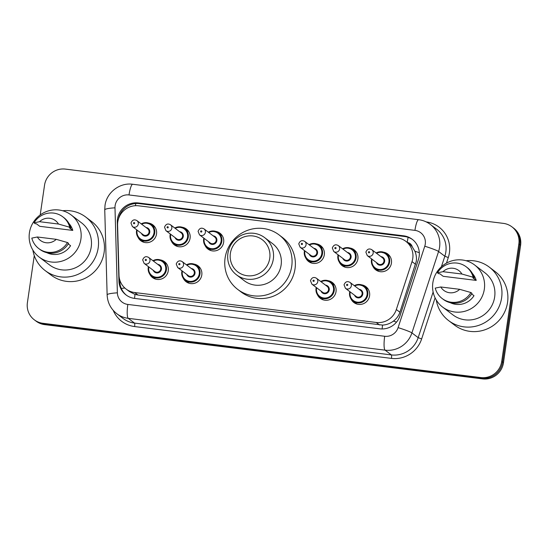 <?xml version="1.0" encoding="UTF-8"?>
<svg xmlns="http://www.w3.org/2000/svg" width="548" height="548" viewBox="0 0 548 548"><rect width="100%" height="100%" fill="white"/><g stroke="black" fill="none" stroke-linecap="round" stroke-linejoin="round"><path stroke-width="0.82" d="M328.074 280.686A9.953 9.706 127.2 0 1 336.027 291.632A9.953 9.706 127.2 0 1 317.415 294.728M193.834 264.054A9.953 9.706 127.2 0 1 201.794 275A9.953 9.706 127.2 0 1 183.183 278.096M160.276 259.896A9.953 9.706 127.2 0 1 168.236 270.842A9.953 9.706 127.2 0 1 149.625 273.938M361.632 284.844A9.953 9.706 127.2 0 1 369.585 295.797A9.953 9.706 127.2 0 1 350.973 298.886M182.128 227.221A9.953 9.706 127.2 0 1 190.088 238.168A9.953 9.706 127.2 0 1 171.476 241.264M148.57 223.057A9.953 9.706 127.2 0 1 156.529 234.01A9.953 9.706 127.2 0 1 137.911 237.099M316.36 243.853A9.953 9.706 127.2 0 1 324.32 254.799A9.953 9.706 127.2 0 1 305.709 257.896M215.686 231.379A9.953 9.706 127.2 0 1 223.646 242.326A9.953 9.706 127.2 0 1 205.034 245.422M349.919 248.011A9.953 9.706 127.2 0 1 357.878 258.957A9.953 9.706 127.2 0 1 339.267 262.054M383.477 252.169A9.953 9.706 127.2 0 1 391.436 263.115A9.953 9.706 127.2 0 1 372.825 266.212M126.081 289.049A18.659 18.2 -52.8 0 0 134.678 292.536L376.229 322.471A18.659 18.2 -52.8 0 0 396.334 309.517L412.021 261.629A18.659 18.2 -52.8 0 0 412.767 258.471A18.659 18.2 -52.8 0 0 405.869 241.353A18.659 18.2 -52.8 0 0 397.273 237.866L138.63 205.815A18.659 18.2 -52.8 0 0 117.594 225.139L118.998 275.151A18.659 18.2 -52.8 0 0 126.081 289.049L129.39 291.557L135.02 294.413L137.98 295.036L382.559 325.087C386.566 324.861 390.19 323.526 393.443 321.087C396.512 318.799 398.67 315.847 399.903 312.223L416.309 261.163C416.727 257.718 416.247 254.402 414.877 251.224L412.26 246.86A6.22 6.069 -52.8 0 0 407.315 242.449M405.869 241.353L409.164 243.853A18.659 18.2 127.2 0 1 412.26 246.86M419.145 256.437A18.659 18.2 -52.8 0 0 412.247 239.318A18.659 18.2 -52.8 0 0 403.65 235.825L138.336 202.952A18.659 18.2 -52.8 0 0 117.293 222.276L118.943 281.035A18.659 18.2 -52.8 0 0 126.026 294.934A18.659 18.2 -52.8 0 0 134.63 298.42L379.86 328.814A18.659 18.2 -52.8 0 0 399.971 315.86L418.405 259.588A18.659 18.2 -52.8 0 0 419.145 256.437M118.532 218.741A18.659 18.2 127.2 0 1 139.213 203.616L404.527 236.496A18.659 18.2 127.2 0 1 412.685 239.654M40.203 214.939L44.539 185.203A18.659 18.2 127.2 0 1 65.39 169.099L503.352 223.372A18.659 18.2 127.2 0 1 511.948 226.865A18.659 18.2 127.2 0 1 518.846 243.983L501.708 361.461A18.659 18.2 127.2 0 1 480.856 377.565L42.895 323.293A18.659 18.2 127.2 0 1 34.291 319.806A18.659 18.2 127.2 0 1 27.4 302.688L34.271 255.594M511.948 226.865L513.709 228.194A18.659 18.2 127.2 0 1 520.6 245.312L503.461 362.797L502.585 362.125A18.659 18.2 127.2 0 1 481.733 378.23L43.772 323.957A18.659 18.2 127.2 0 1 35.175 320.47A18.659 18.2 127.2 0 0 43.772 323.957L481.733 378.23A18.659 18.2 127.2 0 0 502.585 362.125L519.723 244.648L502.585 362.125L501.708 361.461M512.825 227.53A18.659 18.2 127.2 0 1 519.723 244.648A18.659 18.2 127.2 0 0 512.825 227.53M126.472 295.262A18.659 18.2 127.2 0 1 119.82 281.699L119.772 279.953M503.461 362.797A18.659 18.2 127.2 0 1 482.61 378.901L44.648 324.628A18.659 18.2 127.2 0 1 36.052 321.135L34.291 319.806M466.101 260.745A33.592 32.757 127.2 0 1 489.213 267.068A33.592 32.757 127.2 0 1 501.619 297.886A33.592 32.757 127.2 0 1 448.607 320.594A33.592 32.757 127.2 0 1 436.283 300.044M489.213 267.068L495.139 271.568A33.592 32.757 127.2 0 1 507.551 302.386A33.592 32.757 127.2 0 1 454.532 325.094L448.607 320.594M432.845 282.809A26.441 25.783 127.2 0 1 474.568 264.937A26.441 25.783 127.2 0 1 484.329 289.193A26.441 25.783 127.2 0 1 442.606 307.065A26.441 25.783 127.2 0 1 432.845 282.809M474.568 264.937L484.891 272.767A26.441 25.783 127.2 0 1 494.652 297.023A26.441 25.783 127.2 0 1 452.929 314.894L442.606 307.065M471.67 293.934L473.993 295.701A18.659 18.2 127.2 0 1 450.264 302.688M459.683 289.323A12.44 12.131 127.2 0 1 440.77 286.981L459.683 289.323L470.924 292.529A19.906 19.413 127.2 0 1 442.168 298.53A19.906 19.413 127.2 0 1 435.235 288.111L440.77 286.981M470.924 292.529L472.02 293.365A19.906 19.413 127.2 0 1 443.264 299.366L442.168 298.53M472.931 277.905L476.226 280.405L443.181 276.308L439.886 273.808L438.564 273.644L437.468 272.808A19.906 19.413 127.2 0 1 466.225 266.814A19.906 19.413 127.2 0 1 473.157 277.233L474.253 278.069L472.931 277.905M472.41 273.493A18.659 18.2 127.2 0 1 476.226 280.405M442.996 271.685A12.44 12.131 127.2 0 1 461.916 274.027L442.996 271.685L437.468 272.808M461.916 274.027L473.157 277.233M466.225 266.814L467.328 267.643A19.906 19.413 127.2 0 1 474.253 278.069M230.379 253.402A20.214 19.714 127.2 0 1 252.964 235.955A20.214 19.714 127.2 0 1 269.753 258.279A20.214 19.714 127.2 0 1 247.162 275.726A20.214 19.714 127.2 0 1 230.379 253.402M227.9 253.443A23.324 22.749 127.2 0 1 264.711 237.674A23.324 22.749 127.2 0 1 273.329 259.074A23.324 22.749 127.2 0 1 236.517 274.843A23.324 22.749 127.2 0 1 227.9 253.443M236.517 274.843L244.312 280.754A23.324 22.749 -52.8 0 0 281.124 264.985A23.324 22.749 -52.8 0 0 272.507 243.586L264.711 237.674M225.091 258.046A34.216 33.366 127.2 0 1 279.09 234.914A34.216 33.366 127.2 0 1 291.728 266.301A34.216 33.366 127.2 0 1 237.729 289.426A34.216 33.366 127.2 0 1 225.091 258.046M279.09 234.914L282.384 237.414A34.216 33.366 127.2 0 1 295.023 268.801A34.216 33.366 127.2 0 1 241.024 291.926L237.729 289.426M62.671 210.747A33.592 32.757 127.2 0 1 85.783 217.077A33.592 32.757 127.2 0 1 98.188 247.895A33.592 32.757 127.2 0 1 45.176 270.602A33.592 32.757 127.2 0 1 32.853 250.046M85.783 217.077L91.708 221.577A33.592 32.757 127.2 0 1 104.113 252.388A33.592 32.757 127.2 0 1 51.101 275.096L45.176 270.602M29.414 232.818A26.441 25.783 127.2 0 1 71.137 214.946A26.441 25.783 127.2 0 1 80.898 239.202A26.441 25.783 127.2 0 1 39.175 257.074A26.441 25.783 127.2 0 1 29.414 232.818M71.137 214.946L81.453 222.776A26.441 25.783 127.2 0 1 91.221 247.032A26.441 25.783 127.2 0 1 49.498 264.903L39.175 257.074M68.233 243.942L70.562 245.703A18.659 18.2 127.2 0 1 46.833 252.69M56.252 239.332A12.44 12.131 127.2 0 1 37.339 236.989L56.252 239.332L67.493 242.538A19.906 19.413 127.2 0 1 38.73 248.539A19.906 19.413 127.2 0 1 31.805 238.113L37.339 236.989M67.493 242.538L68.589 243.367A19.906 19.413 127.2 0 1 39.833 249.367L38.73 248.539M69.5 227.906L72.795 230.407L39.751 226.31L36.456 223.817L35.134 223.653L34.038 222.817A19.906 19.413 127.2 0 1 62.794 216.816A19.906 19.413 127.2 0 1 69.726 227.242L70.822 228.071L69.5 227.906M68.98 223.495A18.659 18.2 127.2 0 1 72.795 230.407M39.566 221.693A12.44 12.131 127.2 0 1 58.485 224.036L39.566 221.693L34.038 222.817M58.485 224.036L69.726 227.242M62.794 216.816L63.897 217.652A19.906 19.413 127.2 0 1 70.822 228.071M415.59 264.335L412.021 261.629M119.327 215.926A18.659 2.63 -1.6 0 1 119.745 215.864M407.233 242.387A18.659 3.596 -82.9 0 1 408.123 237.325M382.12 328.951A18.659 3.596 -82.9 0 1 382.559 325.087M393.443 321.087A18.659 1.377 18.1 0 1 396.512 322.121M134.561 298.413A18.659 3.596 -82.9 0 1 135.02 294.413M414.877 251.224A18.659 1.377 18.1 0 1 419.309 252.697M121.307 288.447A18.659 2.63 -1.6 0 1 124.848 288.022M135.39 205.706A18.659 3.596 -82.9 0 1 135.815 203.514M399.903 312.223L396.334 309.517M379.531 324.971L376.229 322.471M137.98 295.036L134.678 292.536M404.527 236.496L403.65 235.825M425.262 244.113A12.44 12.131 -52.8 0 0 414.932 230.372L129.013 194.944A12.44 12.131 -52.8 0 0 114.991 207.829L117.375 292.844A12.44 12.131 -52.8 0 0 127.835 304.435L384.696 336.267A12.44 12.131 -52.8 0 0 398.101 327.629L424.769 246.216A12.44 12.131 -52.8 0 0 425.262 244.113M430.379 224.454A24.879 24.263 127.2 0 1 439.571 247.278A24.879 24.263 127.2 0 1 438.585 251.484L444.839 256.231A24.879 24.263 -52.8 0 0 445.832 252.025A24.879 24.263 -52.8 0 0 436.64 229.201L430.379 224.454C426.899 221.837 422.988 220.248 418.658 219.693A12.44 2.397 97.1 0 0 414.932 230.372M418.658 219.693L132.739 184.265C119.772 182.333 106.579 192.499 105.004 205.548L104.75 209.843A12.44 1.754 -1.6 0 1 114.991 207.829M426.228 221.913A27.996 27.297 127.2 0 1 449.408 252.82A27.996 27.297 127.2 0 1 448.298 257.553L446.476 263.115M435.098 297.845L421.631 338.965A27.996 27.297 127.2 0 1 391.464 358.392L134.603 326.56A27.996 27.297 127.2 0 1 113.21 310.367M480.856 377.565L482.61 378.901M518.846 243.983L520.6 245.312M42.895 323.293L44.648 324.628M424.769 246.216A12.44 0.918 18.1 0 1 438.585 251.484L411.918 332.896L418.179 337.65L433.125 292.016M398.101 327.629A12.44 0.918 18.1 0 1 411.918 332.896A24.879 24.263 127.2 0 1 385.107 350.165L391.361 354.912A24.879 24.263 -52.8 0 0 418.179 337.65L421.631 338.965M441.393 266.76L444.839 256.231L448.298 257.553M384.696 336.267A12.44 2.397 97.1 0 0 385.107 350.165L128.246 318.333L134.5 323.087L391.361 354.912A3.11 0.603 -82.9 0 1 391.464 358.392M127.835 304.435A12.44 2.397 97.1 0 0 128.246 318.333A24.879 24.263 127.2 0 1 116.772 313.682L123.033 318.429A24.879 24.263 -52.8 0 0 134.5 323.087A3.11 0.603 -82.9 0 1 134.603 326.56M104.75 209.843L107.134 294.858A12.44 1.754 -1.6 0 1 117.375 292.844M132.739 184.265A12.44 2.397 97.1 0 0 129.013 194.944M119.82 281.699L118.943 281.035M117.697 222.584L117.293 222.276M139.213 203.616L138.336 202.952M390.073 256.526L386.176 253.566L379.812 251.799L376.14 252.977A9.33 9.097 127.2 0 1 389.621 262.129A9.33 9.097 127.2 0 1 374.901 268.438A9.33 9.097 127.2 0 1 371.64 258.937M372.058 259.252A8.706 8.494 -52.8 0 0 379.175 269.486A8.706 8.494 -52.8 0 0 385.443 253.799A8.706 8.494 -52.8 0 0 376.572 253.306M380.942 256.622A4.357 4.247 127.2 0 1 380.901 265.191A4.357 4.247 127.2 0 1 376.428 262.567M367.304 255.642L378.065 263.807A3.733 3.637 -52.8 0 0 383.949 261.286A3.733 3.637 -52.8 0 0 382.573 257.861L371.811 249.696A3.733 3.637 127.2 0 1 373.195 253.121A3.733 3.637 127.2 0 1 367.304 255.642L365.872 252.149C367.16 249.032 369.14 248.217 371.811 249.696M368.4 252.183A0.623 0.61 -52.8 0 0 368.92 252.868A0.623 0.61 -52.8 0 0 369.612 252.333A0.623 0.61 -52.8 0 0 369.099 251.642A0.623 0.61 -52.8 0 0 368.4 252.183M342.589 248.826A9.33 9.097 127.2 0 1 356.063 257.971A9.33 9.097 127.2 0 1 341.342 264.273A9.33 9.097 127.2 0 1 338.082 254.779M338.5 255.094A8.706 8.494 -52.8 0 0 345.617 265.328A8.706 8.494 -52.8 0 0 351.885 249.641A8.706 8.494 -52.8 0 0 343.014 249.148M347.384 252.464A4.357 4.247 127.2 0 1 347.343 261.033A4.357 4.247 127.2 0 1 342.87 258.409M333.746 251.484L344.5 259.649A3.733 3.637 -52.8 0 0 350.391 257.128A3.733 3.637 -52.8 0 0 349.014 253.703L338.253 245.538A3.733 3.637 127.2 0 1 339.637 248.963A3.733 3.637 127.2 0 1 333.746 251.484L332.314 247.991C333.602 244.874 335.582 244.059 338.253 245.538M334.842 248.018A0.623 0.61 -52.8 0 0 335.362 248.71A0.623 0.61 -52.8 0 0 336.054 248.169A0.623 0.61 -52.8 0 0 335.54 247.484A0.623 0.61 -52.8 0 0 334.842 248.018M309.031 244.668A9.33 9.097 127.2 0 1 322.505 253.813A9.33 9.097 127.2 0 1 307.777 260.115A9.33 9.097 127.2 0 1 304.524 250.614L304.325 251.546C303.935 255.08 305.092 257.937 307.777 260.115L311.682 263.074M304.941 250.936A8.706 8.494 -52.8 0 0 312.059 261.17A8.706 8.494 -52.8 0 0 318.326 245.483A8.706 8.494 -52.8 0 0 309.456 244.99M313.826 248.306A4.357 4.247 127.2 0 1 313.785 256.875A4.357 4.247 127.2 0 1 309.312 254.251M300.188 247.326L310.942 255.491A3.733 3.637 -52.8 0 0 316.833 252.971A3.733 3.637 -52.8 0 0 315.456 249.546L304.695 241.38A3.733 3.637 127.2 0 1 306.072 244.805A3.733 3.637 127.2 0 1 300.188 247.326L298.756 243.833C300.044 240.716 302.023 239.901 304.695 241.38M301.284 243.86A0.623 0.61 -52.8 0 0 301.804 244.552A0.623 0.61 -52.8 0 0 302.496 244.011A0.623 0.61 -52.8 0 0 301.982 243.326A0.623 0.61 -52.8 0 0 301.284 243.86M222.283 235.729L218.385 232.777L212.021 231.003L208.343 232.188A9.33 9.097 127.2 0 1 221.83 241.332A9.33 9.097 127.2 0 1 207.103 247.641A9.33 9.097 127.2 0 1 203.842 238.14M204.267 238.462A8.706 8.494 -52.8 0 0 211.384 248.689A8.706 8.494 -52.8 0 0 217.652 233.01A8.706 8.494 -52.8 0 0 208.774 232.516M213.145 235.832A4.357 4.247 127.2 0 1 213.11 244.401A4.357 4.247 127.2 0 1 208.637 241.778M199.506 234.852L210.268 243.017A3.733 3.637 -52.8 0 0 216.159 240.49A3.733 3.637 -52.8 0 0 214.782 237.065L204.02 228.906A3.733 3.637 127.2 0 1 205.397 232.331A3.733 3.637 127.2 0 1 199.506 234.852L198.081 231.352C199.362 228.242 201.349 227.427 204.02 228.906M200.609 231.386A0.623 0.61 -52.8 0 0 201.123 232.071A0.623 0.61 -52.8 0 0 201.822 231.537A0.623 0.61 -52.8 0 0 201.308 230.852A0.623 0.61 -52.8 0 0 200.609 231.386M174.798 228.036A9.33 9.097 127.2 0 1 188.272 237.174A9.33 9.097 127.2 0 1 173.545 243.483A9.33 9.097 127.2 0 1 170.284 233.982M170.709 234.304A8.706 8.494 -52.8 0 0 177.826 244.531A8.706 8.494 -52.8 0 0 184.094 228.845A8.706 8.494 -52.8 0 0 175.216 228.352M179.586 231.674A4.357 4.247 127.2 0 1 179.552 240.243A4.357 4.247 127.2 0 1 175.079 237.62M165.948 230.694L176.709 238.859A3.733 3.637 -52.8 0 0 182.6 236.332A3.733 3.637 -52.8 0 0 181.224 232.907L170.462 224.749A3.733 3.637 127.2 0 1 171.839 228.167A3.733 3.637 127.2 0 1 165.948 230.694L164.523 227.194C165.804 224.084 167.784 223.262 170.462 224.749M167.051 227.228A0.623 0.61 -52.8 0 0 167.565 227.913A0.623 0.61 -52.8 0 0 168.263 227.379A0.623 0.61 -52.8 0 0 167.743 226.694A0.623 0.61 -52.8 0 0 167.051 227.228M141.24 223.879A9.33 9.097 127.2 0 1 154.714 233.016A9.33 9.097 127.2 0 1 139.987 239.325A9.33 9.097 127.2 0 1 136.726 229.824L136.527 230.749C136.144 234.284 137.295 237.14 139.987 239.325L143.884 242.285M137.151 230.146A8.706 8.494 -52.8 0 0 144.268 240.373A8.706 8.494 -52.8 0 0 150.536 224.687A8.706 8.494 -52.8 0 0 141.658 224.194M146.028 227.509A4.357 4.247 127.2 0 1 145.994 236.085A4.357 4.247 127.2 0 1 141.521 233.462M132.39 226.536L143.151 234.695A3.733 3.637 -52.8 0 0 149.042 232.174A3.733 3.637 -52.8 0 0 147.665 228.749L136.904 220.591A3.733 3.637 127.2 0 1 138.281 224.009A3.733 3.637 127.2 0 1 132.39 226.536L130.965 223.036C132.246 219.926 134.226 219.104 136.904 220.591M133.493 223.07A0.623 0.61 -52.8 0 0 134.007 223.755A0.623 0.61 -52.8 0 0 134.705 223.221A0.623 0.61 -52.8 0 0 134.185 222.536A0.623 0.61 -52.8 0 0 133.493 223.07M354.303 285.666A9.33 9.097 127.2 0 1 367.776 294.803A9.33 9.097 127.2 0 1 353.049 301.112A9.33 9.097 127.2 0 1 349.788 291.611M350.206 291.926A8.706 8.494 -52.8 0 0 357.33 302.16A8.706 8.494 -52.8 0 0 363.598 286.474A8.706 8.494 -52.8 0 0 354.72 285.981M359.091 289.296A4.357 4.247 127.2 0 1 359.056 297.865A4.357 4.247 127.2 0 1 354.577 295.242M356.214 296.482A3.733 3.637 -52.8 0 0 362.105 293.961A3.733 3.637 -52.8 0 0 360.721 290.536L349.966 282.371A3.733 3.637 127.2 0 1 351.343 285.796A3.733 3.637 127.2 0 1 345.452 288.323L356.214 296.482M347.768 285.008A0.623 0.61 -52.8 0 0 347.247 284.316A0.623 0.61 -52.8 0 0 346.555 284.857A0.623 0.61 -52.8 0 0 347.069 285.542A0.623 0.61 -52.8 0 0 347.768 285.008M320.744 281.501A9.33 9.097 127.2 0 1 334.218 290.646A9.33 9.097 127.2 0 1 319.491 296.954A9.33 9.097 127.2 0 1 316.23 287.453M316.648 287.769A8.706 8.494 -52.8 0 0 323.772 298.002A8.706 8.494 -52.8 0 0 330.033 282.316A8.706 8.494 -52.8 0 0 321.162 281.823M325.533 285.138A4.357 4.247 127.2 0 1 325.491 293.707A4.357 4.247 127.2 0 1 321.018 291.084M322.656 292.324A3.733 3.637 -52.8 0 0 328.547 289.803A3.733 3.637 -52.8 0 0 327.163 286.378L316.408 278.213A3.733 3.637 127.2 0 1 317.785 281.638A3.733 3.637 127.2 0 1 311.894 284.159L322.656 292.324M314.209 280.843A0.623 0.61 -52.8 0 0 313.689 280.158A0.623 0.61 -52.8 0 0 312.997 280.699A0.623 0.61 -52.8 0 0 313.511 281.384A0.623 0.61 -52.8 0 0 314.209 280.843M181.984 270.808L181.799 271.74A9.33 9.097 127.2 0 1 181.998 270.815M200.431 268.404L196.533 265.451L190.17 263.677L186.498 264.862A9.33 9.097 127.2 0 1 199.979 274.007A9.33 9.097 127.2 0 1 185.251 280.316A9.33 9.097 127.2 0 1 181.806 271.76M182.416 271.137A8.706 8.494 -52.8 0 0 189.533 281.364A8.706 8.494 -52.8 0 0 195.8 265.684A8.706 8.494 -52.8 0 0 186.93 265.191M191.3 268.506A4.357 4.247 127.2 0 1 191.259 277.076A4.357 4.247 127.2 0 1 186.786 274.452M188.416 275.692A3.733 3.637 -52.8 0 0 194.307 273.164A3.733 3.637 -52.8 0 0 192.93 269.746L182.169 261.581A3.733 3.637 127.2 0 1 183.553 265.006A3.733 3.637 127.2 0 1 177.662 267.527L188.416 275.692M179.97 264.211A0.623 0.61 -52.8 0 0 179.456 263.526A0.623 0.61 -52.8 0 0 178.758 264.061A0.623 0.61 -52.8 0 0 179.278 264.746A0.623 0.61 -52.8 0 0 179.97 264.211M152.947 260.711A9.33 9.097 127.2 0 1 166.421 269.849A9.33 9.097 127.2 0 1 151.693 276.158A9.33 9.097 127.2 0 1 148.433 266.657M148.857 266.979A8.706 8.494 -52.8 0 0 155.975 277.206A8.706 8.494 -52.8 0 0 162.242 261.526A8.706 8.494 -52.8 0 0 153.372 261.033M157.742 264.348A4.357 4.247 127.2 0 1 157.701 272.918A4.357 4.247 127.2 0 1 153.228 270.294M154.858 271.534A3.733 3.637 -52.8 0 0 160.749 269.006A3.733 3.637 -52.8 0 0 159.372 265.581L148.611 257.423A3.733 3.637 127.2 0 1 149.988 260.848A3.733 3.637 127.2 0 1 144.103 263.369L154.858 271.534M146.412 260.053A0.623 0.61 -52.8 0 0 145.898 259.368A0.623 0.61 -52.8 0 0 145.199 259.903A0.623 0.61 -52.8 0 0 145.72 260.588A0.623 0.61 -52.8 0 0 146.412 260.053M107.134 294.858C107.511 302.606 110.723 308.88 116.772 313.682M378.798 271.39L374.901 268.438C372.208 266.253 371.058 263.396 371.441 259.862L371.626 258.923M345.24 267.232L341.342 264.273C338.65 262.095 337.493 259.238 337.883 255.704L338.068 254.765M342.582 248.819L346.254 247.634L352.617 249.409L356.515 252.368M309.024 244.661L312.696 243.476L319.059 245.251L322.957 248.21M211.001 250.6L207.103 247.641C204.411 245.463 203.26 242.6 203.651 239.065L203.835 238.133M177.442 246.442L173.545 243.483C170.853 241.305 169.702 238.442 170.092 234.907L170.277 233.975M174.785 228.03L178.463 226.845L184.827 228.619L188.724 231.571M141.226 223.865L144.905 222.687L151.269 224.454L155.166 227.413M368.229 289.2L364.331 286.241L357.96 284.474L354.289 285.652M349.775 291.598L349.59 292.536C349.206 296.071 350.357 298.927 353.049 301.112L356.947 304.065M349.966 282.371C347.288 280.891 345.309 281.706 344.028 284.823L345.452 288.323M334.67 285.042L330.766 282.083L324.402 280.316L320.731 281.494M316.217 287.44L316.032 288.378C315.648 291.913 316.799 294.769 319.491 296.954L323.389 299.907M316.408 278.213C313.73 276.733 311.75 277.548 310.469 280.665L311.894 284.159M182.169 261.581C179.497 260.101 177.518 260.916 176.23 264.026L177.662 267.527M181.799 271.74C181.409 275.274 182.566 278.137 185.251 280.316L189.156 283.275M166.873 264.246L162.975 261.293L156.612 259.519L152.933 260.704M148.426 266.65L148.241 267.582C147.85 271.116 149.001 273.979 151.693 276.158L155.598 279.117M148.611 257.423C145.939 255.943 143.96 256.759 142.672 259.868L144.103 263.369"/></g></svg>
